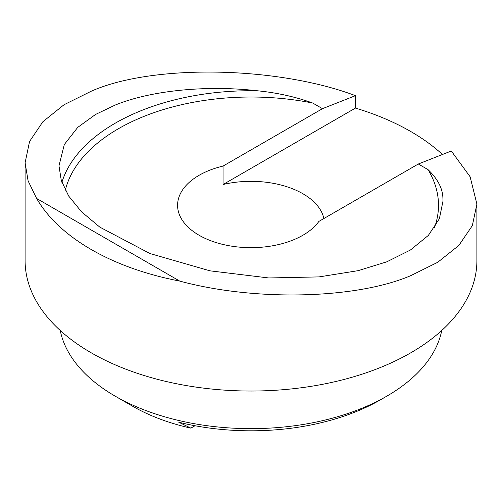 <?xml version="1.0" encoding="UTF-8"?>
<svg xmlns="http://www.w3.org/2000/svg" width="502" height="502" viewBox="0 0 502 502"><rect width="100%" height="100%" fill="white"/><g stroke="black" fill="none" stroke-linecap="round" stroke-linejoin="round"><path stroke-width="0.75" d="M195.002 425.74L190.867 428.131L178.737 422.22A182.979 105.64 0 0 0 380.384 399.868A182.979 105.64 0 0 0 380.39 399.862L386.772 396.178A192.015 110.86 180 0 1 115.222 396.172A192.015 110.86 180 0 1 60.246 330.473M441.754 330.473A192.015 110.86 180 0 1 386.778 396.172A192.015 110.86 180 0 1 386.772 396.178M223.045 166.08L322.472 108.677L312.752 103.061C295.546 96.836 277.142 92.745 257.545 90.793C206.416 84.913 150.901 90.473 115.228 105.05L95.587 114.431L77.735 127.382L64.331 144.501L58.985 165.88L61.3 180.538L68.68 196.044L81.531 211.806L99.81 227.13L149.947 253.535L209.93 270.823L268.79 277.964L319.065 276.903L358.164 270.66L386.772 261.831L410.398 250.034L428.35 235.419L439.375 218.74L443.015 200.995L442.902 197.807C442.557 188.225 437.6 178.825 428.037 169.62L418.317 164.01L318.889 221.413A73.417 42.388 180 0 1 302.913 235.243A73.417 42.388 180 0 1 222.907 244.436A73.417 42.388 180 0 1 177.582 205.274A73.417 42.388 180 0 1 199.087 175.305A73.417 42.388 180 0 1 223.045 166.08L223.045 184.523A73.417 42.388 0 0 1 323.865 218.539M418.317 164.01L451.298 151.002L470.092 176.729L476.9 204.094L472.326 225.662L458.872 245.422L437.7 262.308L410.736 275.661C356.037 299.123 254.847 301.495 179.71 281.076A225.9 130.42 180 0 1 36.646 198.478L28.099 180.883L25.1 162.78L29.568 141.47L42.852 121.754L64.005 104.755L91.264 91.213C152.351 63.98 276.916 66.076 355.46 95.662L355.46 108.081A225.9 130.42 180 0 1 442.45 154.49M476.9 204.094L476.9 260.607A225.9 130.42 180 0 1 410.736 352.831A225.9 130.42 180 0 1 164.549 381.106A225.9 130.42 180 0 1 25.1 260.607L25.1 162.78M179.71 281.076L36.646 198.478M190.867 428.131A167.166 96.51 180 0 1 132.792 406.319L115.222 396.172M322.472 108.677L355.46 95.662M355.46 108.081L223.045 184.523M61.903 182.339A192.015 110.86 180 0 1 115.228 123.197A192.015 110.86 180 0 1 257.545 90.793M65.323 190.233A187.497 108.25 180 0 1 118.422 128.732A187.497 108.25 180 0 1 312.752 103.061M428.037 169.62A187.497 108.25 180 0 1 434.349 227.914M442.902 197.807A192.015 110.86 180 0 1 443.015 201.264M380.39 399.862L386.778 396.172"/></g></svg>
